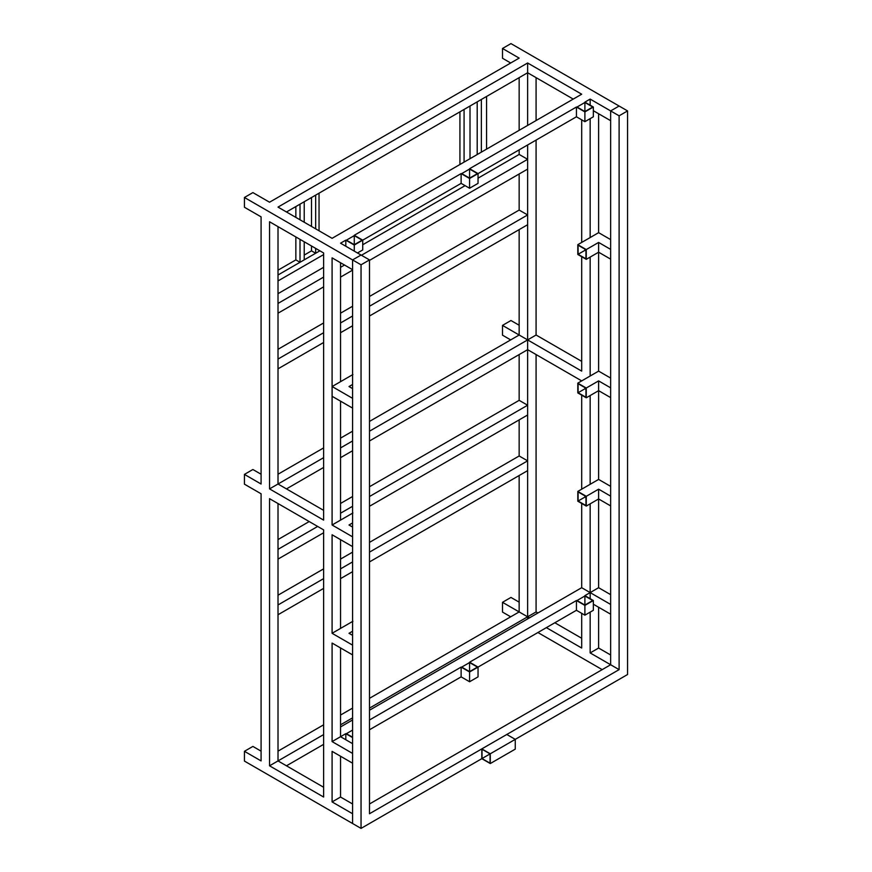 <?xml version="1.0" encoding="UTF-8"?>
<svg xmlns="http://www.w3.org/2000/svg" width="872" height="872" viewBox="0 0 872 872"><rect width="100%" height="100%" fill="white"/><g stroke="black" fill="none" stroke-linecap="round" stroke-linejoin="round"><path stroke-width="1.31" d="M490.075 753.899L482.009 749.244L482.009 758.553L490.075 763.207L490.075 753.899L482.009 758.553M345.813 246.242L345.813 240.16L340.549 243.201L369.499 259.921L369.499 813.74L619.109 669.631L619.109 115.813L627.567 110.918L627.567 674.514L490.271 753.789L481.813 748.906L481.813 758.673L490.271 763.556L515.265 749.135L515.265 739.358L506.796 734.475L481.813 748.906M490.271 753.789L490.271 763.556M369.499 259.921L361.041 264.805L352.571 259.921L352.571 823.517L352.571 813.74L332.09 801.913L332.09 751.359L352.571 763.196L352.571 753.419L332.09 741.592L332.09 643.067L352.571 654.894L352.571 645.127L332.09 633.301L332.09 534.776L352.571 546.602L352.571 536.825L332.09 524.999L332.09 257.861L352.571 269.688L352.571 259.921L361.041 255.027L352.571 259.921L244.433 197.486L252.891 192.592L269.546 202.217L519.156 58.108L502.501 48.483L510.959 43.6L619.109 106.035L610.64 110.918L619.109 115.813M361.041 264.805L361.041 828.4L481.813 758.673M369.499 803.973L610.64 664.747L610.64 110.918L619.109 106.035L627.567 110.918M361.041 828.4L244.433 761.082L244.433 751.304L252.891 746.421L261.088 751.152M619.109 669.631L590.159 652.921L590.159 612.144M590.159 395.55L590.159 484.298L598.617 479.415L598.617 380.89L586.257 388.029L577.798 383.146L598.617 371.123L598.617 242.438L586.257 249.566L577.798 244.683L577.798 254.46L586.257 259.344L586.257 249.566M598.617 242.438L610.64 249.381L610.64 259.148L598.617 252.204L586.257 259.344M598.617 380.89L610.64 387.833L610.64 397.61L598.617 390.667L586.257 397.796L586.257 388.029M598.617 489.181L586.267 496.31L586.267 506.087L598.617 498.958L598.617 489.181L610.64 496.135L610.64 505.902L598.617 498.958L598.617 587.706L610.64 594.649M584.894 605.408L593.352 600.525L593.352 610.291L584.894 615.174L584.894 605.408L576.436 600.525L469.583 662.208L478.041 667.091L478.041 676.868L469.583 681.751L461.125 676.868L461.125 667.091L469.583 671.974L576.436 610.291L576.436 600.525M590.159 118.636L590.159 237.555L577.798 244.683M577.798 383.146L577.798 392.912L586.257 397.796M352.909 621.278L340.549 628.407L340.549 539.659M352.909 512.976L340.549 520.115L340.549 401.164M352.571 631.241L349.007 633.301L352.571 635.35M352.571 522.938L349.007 524.999L352.571 527.059M352.571 384.487L349.007 386.547L352.571 388.607M584.894 615.174L576.436 610.291M469.583 681.751L469.583 671.974M461.125 667.091L369.499 719.989M461.125 676.868L369.499 729.766M461.125 183.36L461.125 173.593L354.272 235.276L362.73 240.16L461.125 183.36L469.583 188.243L469.583 178.477L478.041 173.593L469.583 168.71L576.436 107.016L584.894 111.899L593.352 107.016L584.894 102.133L590.159 99.092L610.64 110.918L610.64 120.696L593.352 110.711M593.352 107.016L593.352 116.794L584.894 121.677L576.436 116.794L478.041 173.593L478.041 183.36L469.583 188.243M576.436 116.794L576.436 107.016M345.813 739.739L345.813 733.668L340.549 736.709L340.549 647.951M269.546 221.761L323.621 252.978L323.621 520.115L269.546 488.898L269.546 221.761M244.433 197.486L244.433 207.253L261.088 216.866L261.088 484.015L244.433 474.39L252.891 469.507L261.088 474.237M269.546 765.812L323.621 797.03L323.621 529.882L269.546 498.664L269.546 765.812L278.015 760.918L323.621 787.253M244.433 751.304L261.088 760.918L261.088 493.781L244.433 484.167L244.433 474.39M323.621 457.68L269.546 488.898M278.015 226.644L278.015 484.015L323.621 510.349M332.09 741.592L340.549 736.709L352.571 743.653M590.159 598.672L590.159 592.6L584.894 595.631L593.352 600.525M332.09 801.913L340.549 797.03L340.549 756.253M352.604 408.129L332.123 396.302L332.123 386.525L340.549 381.663L340.549 262.745M332.09 633.301L340.549 628.407M340.549 520.115L332.09 524.999M340.549 797.03L352.571 803.973M527.625 125.426L527.625 72.758L286.474 211.983M537.915 612.983L536.084 611.926L527.625 616.809L529.457 617.867M546.373 627.644L581.689 648.038L581.689 613.332M554.843 622.761L581.689 638.26M527.625 618.924L527.625 616.809L519.156 611.926L369.499 698.33M581.689 380.89L527.625 349.672L527.625 616.809L369.499 708.108M352.571 717.874L340.549 724.817M323.621 734.595L278.015 760.918L278.015 503.558M352.571 708.108L340.549 715.051M323.621 724.817L278.015 751.152M527.625 62.991L278.015 207.1L332.09 238.318L581.689 94.209L527.625 62.991L527.625 72.758L573.231 99.092M345.813 240.16L354.272 245.054L362.73 240.16L362.73 249.937L357.476 252.978M581.689 361.346L536.084 335.012L527.625 339.906L581.689 371.123L581.689 256.706M369.499 440.96L527.625 349.672L527.625 339.906L519.156 335.012L369.499 421.416M527.625 144.97L527.625 339.906L369.499 431.193M352.571 440.96L340.549 447.903M352.571 431.193L340.549 438.136M323.621 447.903L278.015 474.237M352.571 450.737L340.549 457.68M323.621 467.447L286.474 488.898M510.698 616.809L502.501 612.079L502.501 602.312L519.156 611.926L519.156 475.513M510.698 62.991L502.501 58.261L502.501 48.483M537.915 632.527L602.181 669.631M581.689 242.438L581.689 119.824M590.159 376.006L590.159 257.087M581.689 503.438L581.689 587.706L590.159 592.6L590.159 503.842M581.689 489.181L581.689 395.169M590.159 105.174L590.159 99.092M593.352 604.22L610.64 614.193L610.64 604.427L590.159 592.6L598.617 587.706M510.698 339.906L502.501 335.175L502.501 325.398L519.156 335.012L519.156 229.609M581.689 587.706L369.499 710.222M352.571 719.989L340.549 726.932M590.159 237.555L598.617 232.661L598.617 113.752M590.159 652.921L598.617 648.038L598.617 607.25M502.501 602.312L510.959 597.429L519.156 602.16M536.084 611.926L536.084 354.555M598.617 648.038L610.64 654.981M598.617 479.415L610.64 486.358M598.617 371.123L610.64 378.067M598.617 232.661L610.64 239.604M502.501 325.398L510.959 320.515L519.156 325.245M536.084 335.012L536.084 140.087M536.084 120.543L536.084 77.652M323.621 744.361L286.474 765.812M461.125 173.593L469.583 178.477M584.894 111.561L592.753 107.016L584.894 102.482L577.035 107.016L584.894 111.561M354.272 235.625L346.413 240.16L354.272 244.705L362.131 240.16L354.272 235.625L354.272 245.392M469.583 169.048L461.724 173.593L469.583 178.128L477.442 173.593L469.583 169.048L469.583 178.825M584.894 121.677L584.894 111.899M590.159 484.298L577.809 491.427L577.809 501.204L586.267 506.087M577.809 491.427L586.267 496.31M352.909 374.524L340.549 381.663M354.272 251.125L354.272 245.054M345.813 733.668L352.571 737.57M461.724 667.091L469.583 671.636L477.442 667.091L469.583 662.557L461.724 667.091M352.571 730.104L346.413 733.668L352.571 737.222M577.035 600.525L584.894 605.059L592.753 600.525L584.894 595.979L577.035 600.525M369.499 561.917L527.625 470.629L527.625 460.852L519.156 455.969L519.156 419.879M369.499 506.283L527.625 414.996L527.625 405.229L519.156 400.335L519.156 354.555M369.499 316.013L527.625 224.725L527.625 214.948L519.156 210.065L519.156 173.975M369.499 260.379L527.625 169.092L527.625 159.314L519.156 154.431L519.156 149.853M519.156 130.31L519.156 77.652M332.123 386.525L352.604 398.351M584.894 112.248L584.894 102.482M578.103 501.029L585.973 505.564L585.973 496.484L578.103 491.95L578.103 501.029L584.894 497.105L585.973 497.738M584.894 497.105L584.894 495.863M469.583 672.323L469.583 662.557M584.894 605.757L584.894 595.979M584.894 387.582L584.894 388.814L585.962 389.424M585.962 388.204L578.092 383.658L578.092 392.738L585.962 397.283L585.962 388.204M584.894 388.814L578.092 392.738M584.894 249.13L584.894 250.362L585.962 250.973M585.962 249.741L578.092 245.206L578.092 254.286L585.962 258.82L585.962 249.741M584.894 250.362L578.092 254.286M323.621 254.602L278.015 280.937L278.015 274.985L319.882 250.82M278.015 270.189L295.859 259.889L300.012 262.287L304.23 259.856L304.23 241.773M304.23 255.06L311.511 250.853L315.664 253.251L319.043 251.3L319.043 250.329M323.621 286.866L278.015 313.201L278.015 303.434L323.621 277.1M278.015 293.657L323.621 267.323M362.73 244.749L465.081 185.649M478.041 178.171L519.156 154.431M340.549 267.323L344.516 265.034M361.444 255.267L527.625 159.314M340.549 277.1L352.571 270.156M323.621 342.5L278.015 368.834L278.015 359.057L323.621 332.723M278.015 349.291L323.621 322.956M340.549 313.179L352.571 306.236M369.499 296.469L519.156 210.065M340.549 322.956L352.571 316.013M369.499 306.236L527.625 214.948M340.549 332.723L352.571 325.779M323.621 532.77L278.015 559.105L278.015 549.338L317.659 526.448M340.549 513.227L352.571 506.283M369.499 496.517L527.625 405.229M278.015 539.561L309.2 521.554M340.549 503.46L352.571 496.517M369.499 486.74L519.156 400.335M323.621 588.404L278.015 614.738L278.015 604.961L323.621 578.627M340.549 568.86L352.571 561.917M369.499 552.139L527.625 460.852M340.549 578.627L352.571 571.683M278.015 595.194L323.621 568.86M340.549 559.083L352.571 552.139M369.499 542.373L519.156 455.969M300.012 219.799L300.012 204.168L304.23 201.737L304.23 222.229M295.859 206.566L295.859 217.4M295.859 236.944L295.859 259.889M300.012 239.342L300.012 262.287M315.664 228.835L315.664 195.132L319.043 193.181L319.043 230.786M311.511 197.53L311.511 226.437M311.511 245.98L311.511 250.853M315.664 248.378L315.664 253.251M481.366 152.131L481.366 99.463L486.565 96.465L486.565 149.134M477.202 101.871L477.202 154.529M464.078 162.116L464.078 109.447L470.008 106.024L470.008 158.693M459.925 111.845L459.925 164.514"/></g></svg>
